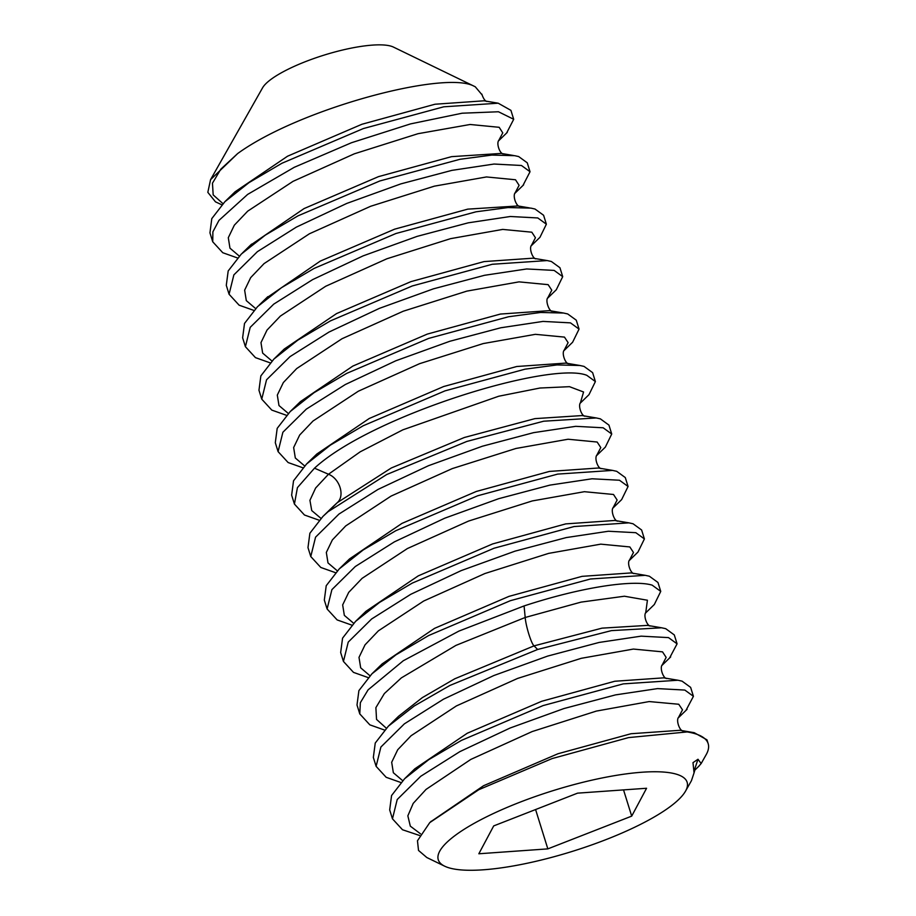 <?xml version="1.0" encoding="UTF-8"?>
<svg xmlns="http://www.w3.org/2000/svg" width="916" height="916" viewBox="0 0 916 916"><rect width="100%" height="100%" fill="white"/><g stroke="black" fill="none" stroke-linecap="round" stroke-linejoin="round"><path stroke-width="1.37" d="M679.638 775.348A130.324 31.865 -17.3 0 1 685.5 791.184A130.324 31.865 -17.3 0 1 573.782 850.93A130.324 31.865 -17.3 0 1 445.771 866.685A130.324 31.865 -17.3 0 1 444.684 866.192A130.324 31.865 -17.3 0 1 520.643 801.935A130.324 31.865 -17.3 0 1 679.638 775.348M646.57 788.264L577.561 793.153L493.701 825.911L478.839 853.769L547.837 848.88L631.708 816.122L646.57 788.264M685.5 791.184L691.431 780.718L694.065 772.841L692.988 762.65L697.992 759.261L701.152 763.543L698.656 766.406M701.152 763.543L706.144 754.727A161.892 39.583 162.7 0 0 708.171 743.655A161.892 39.583 162.7 0 0 698.851 735.067A161.892 39.583 162.7 0 0 687.195 731.93L694.213 732.685L706.98 739.842L708.171 743.655M419.551 835.472L402.502 829.747L392.46 818.824L397.212 799.519L420.73 776.287L459.878 751.624L510.178 727.991L563.981 708.537L615.529 694.889L657.516 688.603L684.836 690.069L693.423 696.309L685.958 710.415M400.899 782.527L386.163 777.295L376.121 766.36L380.884 747.044L404.357 723.858L443.481 699.194L493.839 675.539L547.642 656.085L599.098 642.448L641.131 636.151L668.497 637.605L677.084 643.845L669.573 657.997M693.423 696.309L690.641 687.389L682.065 681.149L677.955 680.233L623.292 683.874L543.039 705.606L461.424 740.403L428.699 759.696L404.586 778.76L391.567 795.535L389.678 809.904L392.46 818.824M384.56 730.063L369.824 724.831L359.782 713.908L360.354 702.687L368.095 689.851L403.292 660.745L458.916 631.09L524.078 605.934C580.87 587.236 633.265 579.393 652.158 585.152L660.745 591.393L654.322 604.514L645.654 612.941M677.084 643.845L674.302 634.925L665.726 628.685L661.615 627.781L611.441 630.62L537.635 649.478L449.893 685.454L414.261 705.973L388.315 726.228L375.251 743.036L373.339 757.44L376.121 766.36M368.221 677.611L353.484 672.378L343.443 661.444L348.229 642.105L371.644 618.976L410.746 594.312L461.16 570.622L514.998 551.157L566.317 537.566L608.419 531.246L635.818 532.688L644.406 538.929L637.983 552.062L629.303 560.489M660.745 591.393L657.963 582.473L649.387 576.233L645.253 575.317L590.477 578.992L510.361 600.69L428.654 635.532L395.93 654.848L371.896 673.844L358.9 690.618L357 704.988L359.782 713.908M351.881 625.147L337.145 619.926L327.104 608.991L331.901 589.629L355.293 566.523L394.384 541.86L444.821 518.17L498.682 498.693L549.932 485.114L592.057 478.782L619.479 480.236L628.067 486.476L621.655 499.598L612.964 508.036M641.635 530.009L633.048 523.769L628.891 522.853L574.057 526.551L494.01 548.237L412.246 583.114L379.533 602.43L355.568 621.38L342.561 638.154L340.66 652.524L343.443 661.444M335.542 572.695L320.806 567.462L310.764 556.539L315.562 537.165L338.966 514.059L378.022 489.419L428.482 465.706L482.389 446.218L533.559 432.661L575.706 426.329L603.152 427.783L611.728 434.024L605.339 447.123L596.625 455.584M628.067 486.476L625.284 477.557L616.708 471.316L612.552 470.4L557.672 474.099L477.671 495.774L395.872 530.673L363.16 549.989L339.252 568.905L326.222 585.702L324.321 600.072L327.104 608.991M319.203 520.242L304.467 515.01L294.425 504.075L297.425 487.621L314.497 468.19C371.461 415.555 550.573 360.767 586.812 375.32L595.389 381.56L588.977 394.681L580.297 403.109M611.728 434.024L608.945 425.104L600.369 418.852L596.27 417.948L543.669 421.211L466.828 441.443L386.701 474.534L328.054 511.735L322.924 516.429L309.883 533.238L307.982 547.608L310.764 556.539M302.864 467.778L288.128 462.546L278.086 451.622L282.884 432.249L306.322 409.12L345.343 384.514L395.804 360.79L449.779 341.29L500.857 327.756L543.016 321.413L570.473 322.867L579.049 329.107L572.626 342.229L563.958 350.656M595.389 381.56L592.618 372.64L584.03 366.4L579.92 365.495L557.031 364.923L525.04 369.171L445.016 390.857L363.137 425.791L330.424 445.107L306.551 464.011L293.532 480.808L291.643 495.155L294.425 504.075M286.525 415.326L271.789 410.093L261.747 399.158L266.545 379.796L290.017 356.633L329.004 332.05L379.464 308.337L433.463 288.826L484.541 275.292L526.677 268.961L554.134 270.403L562.71 276.643L556.287 289.777L547.608 298.204M579.049 329.107L576.279 320.188L567.691 313.948L563.558 313.032L540.658 312.47L508.655 316.73L428.631 338.416L346.763 373.35L314.085 392.655L290.212 411.559L277.193 428.356L275.304 442.703L278.086 451.622M270.186 362.862L255.45 357.629L245.408 346.706L250.205 327.344L273.724 304.146L312.677 279.586L363.125 255.873L417.146 236.362L468.236 222.828L510.349 216.497L537.795 217.951L546.371 224.191L539.959 237.313L531.269 245.751M559.928 267.724L551.352 261.484L547.196 260.568L492.304 264.266L412.257 285.964L330.424 320.886L297.769 340.18L273.873 359.095L260.854 375.904L258.965 390.239L261.747 399.158M253.846 310.41L239.11 305.177L229.069 294.242L233.866 274.88L257.396 251.671L296.349 227.122L346.786 203.421L400.807 183.898L451.92 170.365L494.022 164.044L521.456 165.487L530.032 171.739L522.956 185.49M546.371 224.191L543.6 215.271L535.013 209.031L530.891 208.115L508.014 207.554L476.022 211.802L395.964 233.5L314.119 268.411L281.464 287.704L257.545 306.631L244.515 323.44L242.626 337.786L245.408 346.706M237.507 257.957L222.771 252.724L212.73 241.79L212.89 231.851L218.97 220.378L247.641 194.41L294.219 167.319L351.469 142.736L410.494 123.912L462.168 113.206L498.464 111.763L513.704 119.286L506.628 133.015M530.032 171.739L527.261 162.808L518.674 156.567L514.643 155.674L491.835 155.079L459.912 159.304L379.831 180.967L298.009 215.844L265.331 235.114L241.309 254.076L228.187 270.953L226.286 285.323L229.069 294.242M687.195 731.93L628.571 737.598L552.073 758.585L478.805 789.695L429.753 822.625L417.467 840.774L418.52 850.437L426.833 857.536L444.684 866.192M697.992 759.261L694.133 770.791M420.49 833.823L410.311 826.14L407.849 815.847L413.196 803.412L426.043 789.409L470.824 759.41L532.162 731.563L596.373 711.079L649.169 701.564L678.756 704.255L682.489 709.82L678.39 717.686M402.662 780.661L393.353 772.738L391.682 762.284L397.704 749.757L411.066 735.743L456.386 705.938L517.609 678.424L581.282 658.306L633.414 649.066L662.52 651.86L666.15 657.402L662.05 665.234M386.323 728.209L376.545 719.415L375.881 707.656L384.354 693.561L401.357 677.886L455.893 645.414L525.189 617.476L581.042 602.121L624.426 596.224L647.417 600.232L645.723 612.77M430.474 821.938L483.568 785.722L557.924 753.765L631.044 733.727L680.073 730.292L694.213 732.685M414.856 768.776L467.263 733.247L541.654 701.29L614.785 681.252L663.779 677.84M388.327 726.228L398.586 716.255L422.299 697.649L454.783 678.779L534.028 645.872L602.018 628.147L647.452 625.388L602.018 628.147L534.028 645.872C531.257 643.536 525.899 626.326 525.189 617.476L524.078 605.934M212.73 241.79L209.947 232.87L211.791 218.615L224.889 201.692L248.969 182.662L281.899 163.266L363.32 128.572L443.779 106.806L498.201 103.199L510.922 110.355L513.693 119.275M369.984 675.756L360.675 667.821L359.003 657.367L365.037 644.841L378.388 630.838L423.707 601.022L484.93 573.519L548.592 553.39L600.736 544.15L629.842 546.944L633.471 552.497L629.384 560.317M353.645 623.292L344.336 615.369L342.664 604.915L348.698 592.389L362.06 578.374L407.38 548.558L468.591 521.055L532.265 500.938L584.397 491.697L613.502 494.48L617.132 500.033L613.033 507.865M337.317 570.84L327.997 562.916L326.325 552.451L332.359 539.936L345.721 525.921L391.04 496.106L452.252 468.603L515.926 448.474L568.057 439.233L597.163 442.027L600.793 447.58L596.705 455.401M320.978 518.376L311.738 510.578L309.929 500.308L315.631 488.01L328.478 474.248L360.206 451.817L402.857 429.833L498.751 396.227L539.959 388.029L569.489 386.678L583.572 391.991L580.378 402.937L583.572 391.991L569.489 386.678L539.959 388.029L498.751 396.227L402.857 429.833L360.206 451.817L328.478 474.248L314.497 468.19M631.078 572.924L582.072 576.347L508.952 596.385L434.585 628.342L382.178 663.86L434.585 628.342L508.952 596.385L582.072 576.347L631.09 572.924L645.253 575.317M614.728 520.471L565.722 523.895L492.613 543.932L418.246 575.878L365.85 611.384L418.246 575.878L492.613 543.932L565.722 523.895L614.739 520.471L628.891 522.853M598.377 468.007L549.382 471.431L476.286 491.468L401.929 523.414L349.523 558.92L401.929 523.414L476.286 491.468L549.382 471.431L598.4 468.007L612.541 470.4M328.054 511.735L337.328 502.632L333.206 506.445L337.328 502.632L391.269 468.007L464.343 437.493L534.91 418.635L582.118 415.566L534.91 418.635L464.343 437.493L391.269 468.007L337.328 502.632C345.137 495.796 339.779 478.587 328.478 474.248M222.943 203.638L213.176 194.89L212.466 183.189L220.813 169.162L237.645 153.567L210.566 179.651L207.829 192.337L215.466 201.829L221.832 204.795M255.621 308.555L246.301 300.62L244.641 290.154L250.675 277.628L264.048 263.613L309.402 233.786L370.659 206.272L434.344 186.166L486.453 176.948L515.502 179.765L519.097 185.33L514.964 193.161M239.282 256.091L229.962 248.167L228.302 237.702L234.336 225.176L247.709 211.149L293.063 181.334L354.32 153.819L418.005 133.702L470.126 124.484L499.174 127.301L502.758 132.877L498.625 140.709M481.93 94.692L475.255 86.768L393.433 47.082A70.83 17.312 -17.3 0 0 392.838 46.808A70.83 17.312 162.7 0 0 323.268 55.372A70.83 17.312 162.7 0 0 262.56 87.844L210.566 179.651M475.255 86.768L474.145 86.264C445.508 69.925 299.624 108.489 237.645 153.567M266.407 298.043L320.257 261.117L394.647 229.16L467.767 209.134L517.987 205.963M250.446 245.213L304.078 208.573L378.491 176.639L451.565 156.647L501.27 153.43M224.867 201.715L235.137 191.742L287.544 156.212L361.912 124.267L435.02 104.229L484.026 100.806L498.212 103.199M304.639 465.923L295.318 458L293.647 447.546L299.681 435.02L313.032 421.005L358.351 391.201L419.562 363.686L483.224 343.569L535.368 334.329L564.474 337.111L568.115 342.653L564.027 350.485L568.115 342.653L564.474 337.111L535.368 334.329L483.224 343.569L419.562 363.686L358.351 391.201L313.032 421.005L299.681 435.02L293.647 447.546L295.318 458L304.639 465.923M288.3 413.46L278.979 405.536L277.308 395.082L283.342 382.556L296.704 368.553L342.012 338.737L403.235 311.222L466.897 291.105L519.04 281.865L548.146 284.658L551.775 290.2L547.688 298.032L551.775 290.2L548.146 284.658L519.04 281.865L466.897 291.105L403.235 311.222L342.012 338.737L296.704 368.553L283.342 382.556L277.308 395.082L278.979 405.536L288.3 413.46M271.96 361.007L262.64 353.084L260.98 342.63L267.003 330.103L280.365 316.089L325.684 286.273L386.907 258.77L450.569 238.652L502.701 229.412L531.807 232.195L535.436 237.748L531.349 245.58L535.436 237.748L531.807 232.195L502.701 229.412L450.569 238.652L386.907 258.77L325.684 286.273L280.365 316.089L267.003 330.103L260.98 342.63L262.64 353.084L271.96 361.007M565.756 363.102L516.761 366.503L443.642 386.541L369.24 418.498L316.822 454.027L369.24 418.498L443.642 386.541L516.761 366.503L565.767 363.102L579.92 365.495M549.394 310.639L500.388 314.062L427.268 334.1L352.889 366.056L300.482 401.574L352.889 366.056L427.268 334.1L500.388 314.062L549.394 310.639L563.558 313.032M533.032 258.186L484.026 261.598L410.918 281.636L336.55 313.593L284.155 349.099L336.55 313.593L410.918 281.636L484.026 261.598L533.043 258.186L547.196 260.568M631.708 816.122L623.533 789.901M547.837 848.88L535.585 809.549M537.635 649.478L534.028 645.872M641.624 530.009L644.406 538.94M559.939 267.724L562.71 276.643M694.065 772.841L694.935 769.726M682.798 730.979C679.386 730.338 675.882 720.056 678.596 717.274M666.447 678.527C663.024 677.897 659.566 667.604 662.257 664.821M687.057 709.35L678.332 717.823M670.695 656.909L662.005 665.36M694.672 770.287L699.309 765.776M677.955 680.233L663.802 677.851M404.586 778.76L414.845 768.787M430.623 821.789L431.196 821.24M661.615 627.781L647.452 625.388M382.178 663.86L371.907 673.844M365.862 611.396L355.58 621.38M349.557 558.897L339.252 568.905M333.206 506.445L322.936 516.429M650.131 626.052C646.719 625.399 643.215 615.174 645.906 612.403M633.803 573.588C630.38 572.947 626.876 562.676 629.567 559.951M617.464 521.135C614.155 520.723 610.548 510.292 613.216 507.51M601.136 468.683C597.656 467.996 594.266 458 596.877 455.057M514.895 193.31L523.62 184.837M498.556 140.858L507.269 132.396M513.464 155.491L500.491 153.293M242.431 252.999L251.579 244.103M529.391 207.886L516.739 205.745M259.159 305.097L267.85 296.647M596.27 417.948L582.118 415.566M316.822 454.027L306.551 464.011M300.482 401.574L290.212 411.559M284.166 349.111L273.884 359.095M584.774 416.219C581.339 415.566 577.881 405.387 580.561 402.571M568.435 363.755C565.023 363.148 561.542 352.912 564.21 350.118M552.108 311.303C548.913 311.177 545.146 300.15 547.871 297.666M535.768 258.85C532.414 258.323 528.864 248.064 531.52 245.213M481.805 94.096C483.27 98.39 484.908 100.852 486.717 101.458M519.475 206.421C515.926 205.711 512.571 195.623 515.158 192.761M503.136 153.957C499.506 153.19 496.254 143.228 498.808 140.343"/></g></svg>
